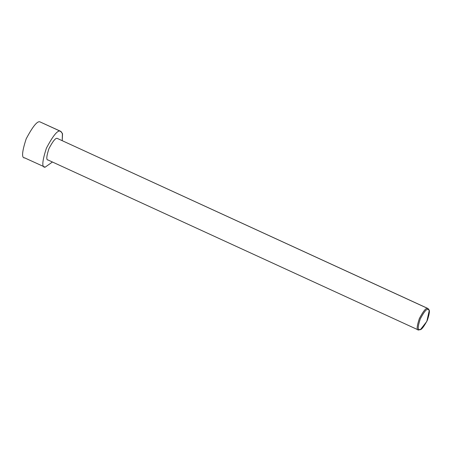 <?xml version="1.0" encoding="UTF-8"?>
<svg xmlns="http://www.w3.org/2000/svg" width="452" height="452" viewBox="0 0 452 452"><rect width="100%" height="100%" fill="white"/><g stroke="black" fill="none" stroke-linecap="round" stroke-linejoin="round"><path stroke-width="0.68" d="M420.168 329.57L418.563 330.011L417.987 329.745L418.563 330.011C416.495 330.31 416.755 326.502 419.343 318.581C423.405 310.914 426.208 307.541 427.75 308.462L429.214 310.654L426.824 321.428L420.597 329.423L419.541 329.604C417.614 329.881 417.857 326.327 420.27 318.931C424.066 311.778 426.682 308.631 428.123 309.49L427.75 308.462C426.208 307.541 423.405 310.914 419.343 318.581C416.755 326.502 416.495 330.31 418.563 330.011L419.541 329.604C420.981 330.463 423.597 327.316 427.394 320.157C429.807 312.767 430.05 309.208 428.123 309.49C426.682 308.631 424.066 311.778 420.27 318.931C417.857 326.327 417.614 329.881 419.541 329.604L418.258 329.915L47.878 159.918M429.214 310.654L428.925 309.71L427.75 308.462L57.376 138.465C55.833 137.538 53.031 140.911 48.969 148.578C46.381 156.499 46.121 160.313 48.189 160.008C46.121 160.313 46.381 156.499 48.969 148.578C53.031 140.911 55.833 137.538 57.376 138.465L428.061 308.558L429.044 310.236M45.121 167.195C41.68 167.698 42.115 161.347 46.42 148.143C53.195 135.363 57.867 129.741 60.444 131.278C57.867 129.741 53.195 135.363 46.42 148.143C42.115 161.347 41.68 167.698 45.121 167.195L52.432 162.002L45.121 167.195L24.374 157.748M60.444 131.278L40.2 121.989C37.629 120.452 32.956 126.074 26.182 138.849C21.877 152.053 21.442 158.403 24.883 157.901C21.442 158.403 21.877 152.053 26.182 138.849C32.956 126.074 37.629 120.452 40.2 121.989L60.952 131.436L62.523 133.871L62.235 140.645L62.387 133.346L60.444 131.278M60.952 131.436L40.2 121.989M428.061 308.558L57.376 138.465M418.563 330.011L420.597 329.423"/></g></svg>
